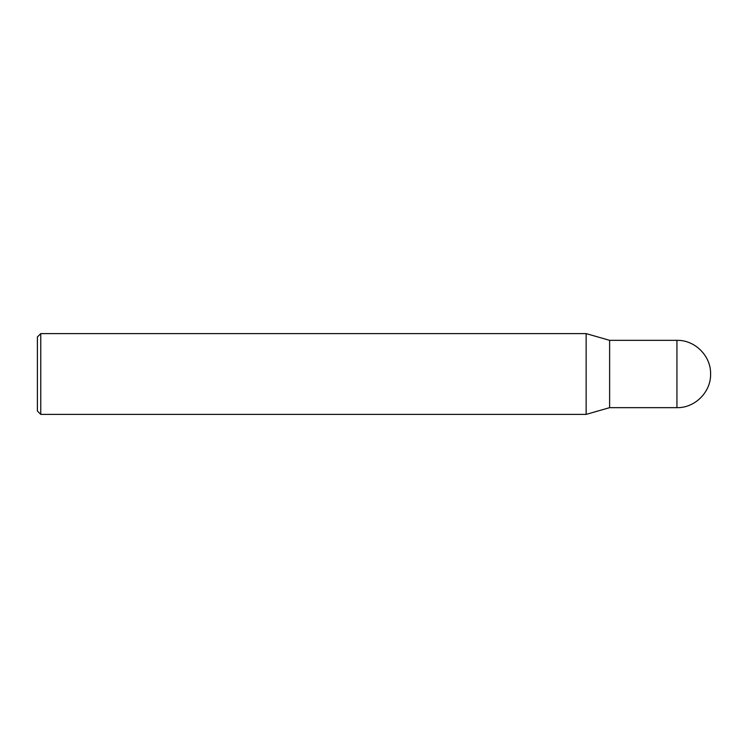 <?xml version="1.0" encoding="UTF-8"?>
<svg xmlns="http://www.w3.org/2000/svg" width="748" height="748" viewBox="0 0 748 748"><rect width="100%" height="100%" fill="white"/><g stroke="black" fill="none" stroke-linecap="round" stroke-linejoin="round"><path stroke-width="1.12" d="M40.766 333.608L40.766 414.392L37.4 411.026L37.4 336.974L40.766 333.608L586.142 333.608L609.62 340.34L676.94 340.34C694.929 339.891 711.058 356.011 710.6 374C711.058 391.989 694.929 408.109 676.94 407.66L676.94 340.34M609.62 340.34L609.62 407.66L676.94 407.66M586.142 333.608L586.142 414.392L609.62 407.66M40.766 414.392L586.142 414.392"/></g></svg>
